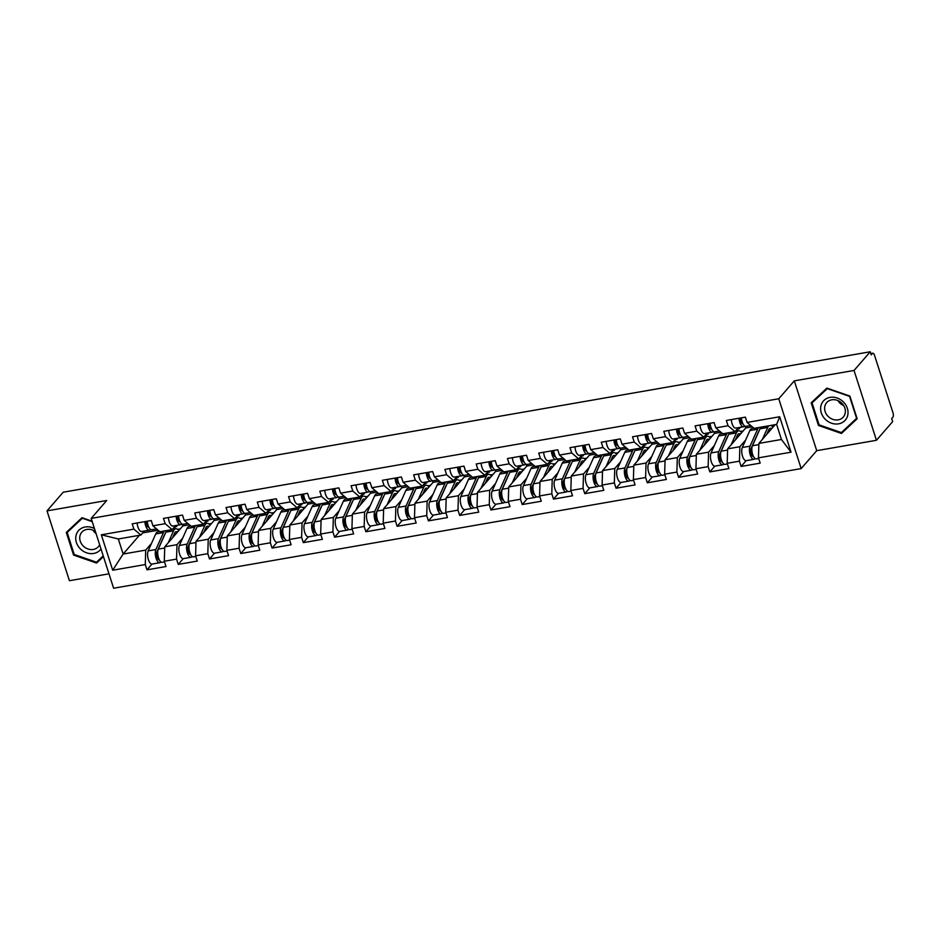<?xml version="1.0" encoding="UTF-8"?>
<svg xmlns="http://www.w3.org/2000/svg" width="940" height="940" viewBox="0 0 940 940"><rect width="100%" height="100%" fill="white"/><g stroke="black" fill="none" stroke-linecap="round" stroke-linejoin="round"><path stroke-width="1.41" d="M876.456 440.284L854.037 370.454L794.3 380.853L816.719 450.671L876.456 440.284L892.671 421.602L891.684 418.547L892.871 417.184A3.349 1.387 80.1 0 0 893 412.848L874.505 355.238A3.349 1.387 80.1 0 0 872.814 353.217A3.349 1.387 80.1 0 0 872.414 353.464L871.227 354.827L870.252 351.772L63.215 492.207L47 510.878L69.419 580.709L108.981 573.823M816.719 450.671L801.174 468.59L113.611 588.229L91.192 518.398L778.755 398.76L801.174 468.59M739.616 428.57L737.371 428.957M708.337 434.01L706.093 434.397M677.07 439.45L674.826 439.838M645.803 444.89L643.548 445.278M614.525 450.331L612.281 450.718M583.258 455.771L581.014 456.159M551.991 461.211L549.736 461.611M520.713 466.651L518.469 467.051M489.446 472.091L487.202 472.491M458.168 477.544L455.923 477.931M426.901 482.984L424.657 483.372M395.634 488.424L393.378 488.812M364.356 493.864L362.112 494.252M333.089 499.305L330.845 499.692M301.822 504.745L299.566 505.132M270.544 510.185L268.3 510.573M239.277 515.625L237.033 516.013M207.999 521.066L205.754 521.465M775.159 424.68L758.897 443.41L781.445 439.485L791.045 452.187L779.671 416.761L747.089 422.436L745.397 417.137L726.35 420.45L728.053 425.75L735.021 431.66L738.523 427.63M791.045 452.187L758.462 457.851L760.166 463.15L741.12 466.463L746.125 460.694M745.632 440.073L739.862 446.723L739.428 461.164L741.12 466.463M739.428 461.164L727.196 463.291L728.9 468.59L709.853 471.904L714.858 466.134M714.365 445.513L708.584 452.163L708.149 466.604L709.853 471.904M708.149 466.604L695.929 468.743L697.621 474.03L678.586 477.344L683.591 471.575M683.086 450.953L677.317 457.604L676.882 472.056L678.586 477.344M676.882 472.056L664.65 474.183L666.354 479.471L647.308 482.784L652.313 477.015M651.82 456.394L646.039 463.044L645.616 477.497L647.308 482.784M645.616 477.497L633.384 479.623L635.076 484.911L616.041 488.224L621.046 482.455M620.541 461.834L614.772 468.496L614.337 482.937L616.041 488.224M614.337 482.937L602.105 485.064L603.809 490.351L584.762 493.664L589.779 487.895M589.274 467.274L583.505 473.936L583.07 488.377L584.762 493.664M583.07 488.377L570.839 490.504L572.542 495.791L553.495 499.105L558.501 493.336M558.008 472.714L552.226 479.377L551.792 493.817L553.495 499.105M551.792 493.817L539.572 495.944L541.264 501.231L522.229 504.545L527.234 498.776M526.729 478.166L520.96 484.817L520.525 499.257L522.229 504.545M520.525 499.257L508.293 501.384L509.997 506.684L490.95 509.997L495.956 504.216M495.462 483.606L489.693 490.257L489.258 504.698L490.95 509.997M489.258 504.698L477.027 506.825L478.73 512.124L459.684 515.437L464.689 509.668M464.196 489.047L458.414 495.697L457.98 510.138L459.684 515.437M457.98 510.138L445.76 512.265L447.452 517.564L428.417 520.878L433.422 515.108M432.917 494.487L427.148 501.138L426.713 515.578L428.417 520.878M426.713 515.578L414.481 517.705L416.185 523.004L397.138 526.318L402.144 520.548M401.65 499.927L395.869 506.578L395.446 521.019L397.138 526.318M395.446 521.019L383.214 523.145L384.906 528.445L365.872 531.758L370.877 525.989M370.372 505.368L364.603 512.018L364.168 526.459L365.872 531.758M364.168 526.459L351.936 528.586L353.64 533.885L334.593 537.198L339.61 531.429M339.105 510.808L333.336 517.458L332.901 531.911L334.593 537.198M332.901 531.911L320.669 534.038L322.373 539.325L303.326 542.639L308.332 536.869M307.838 516.248L302.057 522.899L301.623 537.351L303.326 542.639M301.623 537.351L289.403 539.478L291.095 544.765L272.06 548.079L277.065 542.31M276.56 521.688L270.791 528.339L270.356 542.791L272.06 548.079M270.356 542.791L258.124 544.918L259.828 550.206L240.781 553.519L245.787 547.75M245.293 527.129L239.524 533.791L239.089 548.231L240.781 553.519M239.089 548.231L226.857 550.358L228.561 555.646L209.514 558.959L214.52 553.19M214.026 532.569L208.245 539.231L207.811 553.672L209.514 558.959M207.811 553.672L195.591 555.798L197.283 561.086L178.248 564.399L183.253 558.63M182.748 538.009L176.979 544.671L176.544 559.112L178.248 564.399M176.544 559.112L164.312 561.239L166.016 566.526L146.969 569.84L151.975 564.071M151.481 543.461L145.7 550.111L145.277 564.552L146.969 569.84M145.277 564.552L112.694 570.216L101.32 534.801L133.903 529.126L140.871 535.048L144.372 531.018M728.053 425.75L715.822 427.876L714.118 422.577L695.083 425.89L696.775 431.19L684.555 433.316L682.851 428.017L663.805 431.331L665.508 436.63L653.277 438.757L651.584 433.469L632.538 436.783L634.241 442.07L622.01 444.197L620.306 438.91L601.271 442.223L602.963 447.511L590.743 449.637L589.039 444.35L569.993 447.663L571.696 452.951L559.465 455.078L557.773 449.79L538.726 453.103L540.429 458.391L528.198 460.518L526.494 455.23L507.459 458.544L509.151 463.831L496.919 465.958L495.227 460.671L476.18 463.984L477.884 469.272L465.653 471.41L463.949 466.111L444.914 469.424L446.606 474.724L434.386 476.85L432.682 471.551L413.635 474.865L415.339 480.164L403.107 482.291L401.415 476.991L382.369 480.305L384.072 485.604L371.84 487.731L370.137 482.431L351.102 485.745L352.794 491.044L340.574 493.171L338.87 487.872L319.823 491.185L321.527 496.485L309.295 498.611L307.603 493.324L288.557 496.637L290.26 501.925L278.029 504.052L276.325 498.764L257.29 502.078L258.982 507.365L246.75 509.492L245.058 504.204L226.011 507.518L227.715 512.805L215.483 514.932L213.78 509.645L194.745 512.958L196.437 518.245L184.216 520.372L182.513 515.085L163.466 518.398L165.17 523.686L152.938 525.812L151.246 520.525L132.199 523.839L133.903 529.126M739.862 446.723L727.63 448.85L745.761 427.959L752.27 426.819M735.021 431.66L722.789 433.787L715.822 427.876M745.761 427.959L745.232 426.29M727.63 448.85L727.196 463.291M708.584 452.163L696.352 454.29L714.494 433.399L720.992 432.271M696.775 431.19L703.755 437.1L707.244 433.07M703.755 437.1L691.523 439.227L684.555 433.316M714.494 433.399L713.954 431.73M696.352 454.29L695.929 468.743M677.317 457.604L665.085 459.731L683.227 438.839L689.725 437.711M665.508 436.63L672.476 442.54L675.977 438.51M672.476 442.54L660.244 444.667L653.277 438.757M683.227 438.839L682.687 437.171M665.085 459.731L664.65 474.183M646.039 463.044L633.818 465.171L651.949 444.279L658.458 443.151M634.241 442.07L641.209 447.981L644.711 443.95M641.209 447.981L628.977 450.107L622.01 444.197M651.949 444.279L651.42 442.611M633.818 465.171L633.384 479.623M614.772 468.496L602.54 470.623L620.682 449.72L627.18 448.591M602.963 447.511L609.931 453.421L613.432 449.39M609.931 453.421L597.711 455.548L590.743 449.637M620.682 449.72L620.141 448.051M602.54 470.623L602.105 485.064M583.505 473.936L571.273 476.063L589.404 455.16L595.913 454.032M571.696 452.951L578.664 458.873L582.165 454.831M578.664 458.873L566.432 461L559.465 455.078M589.404 455.16L588.875 453.491M571.273 476.063L570.839 490.504M552.226 479.377L540.006 481.503L558.137 460.6L564.646 459.472M540.429 458.391L547.397 464.313L550.887 460.271M547.397 464.313L535.165 466.44L528.198 460.518M558.137 460.6L557.596 458.931M540.006 481.503L539.572 495.944M520.96 484.817L508.728 486.944L526.87 466.04L533.368 464.912M509.151 463.831L516.119 469.753L519.62 465.723M516.119 469.753L503.899 471.88L496.919 465.958M526.87 466.04L526.33 464.372M508.728 486.944L508.293 501.384M489.693 490.257L477.461 492.384L495.591 471.481L502.101 470.353M477.884 469.272L484.852 475.194L488.353 471.163M484.852 475.194L472.62 477.32L465.653 471.41M495.591 471.481L495.063 469.824M477.461 492.384L477.027 506.825M458.414 495.697L446.183 497.824L464.325 476.933L470.822 475.793M446.606 474.724L453.585 480.634L457.075 476.603M453.585 480.634L441.353 482.761L434.386 476.85M464.325 476.933L463.784 475.264M446.183 497.824L445.76 512.265M427.148 501.138L414.916 503.264L433.058 482.373L439.556 481.233M415.339 480.164L422.307 486.074L425.808 482.044M422.307 486.074L410.075 488.201L403.107 482.291M433.058 482.373L432.518 480.704M414.916 503.264L414.481 517.705M395.869 506.578L383.649 508.704L401.779 487.813L408.289 486.673M384.072 485.604L391.04 491.514L394.541 487.484M391.04 491.514L378.808 493.641L371.84 487.731M401.779 487.813L401.251 486.145M383.649 508.704L383.214 523.145M364.603 512.018L352.371 514.145L370.513 493.253L377.011 492.113M352.794 491.044L359.762 496.954L363.263 492.924M359.762 496.954L347.541 499.081L340.574 493.171M370.513 493.253L369.972 491.585M352.371 514.145L351.936 528.586M333.336 517.458L321.104 519.585L339.234 498.694L345.744 497.565M321.527 496.485L328.495 502.395L331.996 498.365M328.495 502.395L316.263 504.522L309.295 498.611M339.234 498.694L338.706 497.025M321.104 519.585L320.669 534.038M302.057 522.899L289.837 525.025L307.968 504.134L314.477 503.006M290.26 501.925L297.228 507.835L300.718 503.805M297.228 507.835L284.996 509.962L278.029 504.052M307.968 504.134L307.427 502.465M289.837 525.025L289.403 539.478M270.791 528.339L258.559 530.477L276.701 509.574L283.199 508.446M258.982 507.365L265.95 513.275L269.451 509.245M265.95 513.275L253.73 515.402L246.75 509.492M276.701 509.574L276.16 507.906M258.559 530.477L258.124 544.918M239.524 533.791L227.292 535.918L245.422 515.014L251.932 513.886M227.715 512.805L234.683 518.716L238.184 514.685M234.683 518.716L222.451 520.854L215.483 514.932M245.422 515.014L244.893 513.346M227.292 535.918L226.857 550.358M208.245 539.231L196.013 541.358L214.155 520.455L220.653 519.327M196.437 518.245L203.416 524.168L206.906 520.126M203.416 524.168L191.184 526.294L184.216 520.372M214.155 520.455L213.615 518.786M196.013 541.358L195.591 555.798M176.979 544.671L164.747 546.798L182.889 525.895L189.387 524.767M165.17 523.686L172.138 529.608L175.639 525.566M172.138 529.608L159.906 531.735L152.938 525.812M182.889 525.895L182.348 524.226M164.747 546.798L164.312 561.239M176.732 526.506L174.488 526.905M142.739 532.886L158.12 530.207M139.414 535.295L123.152 554.036L145.7 550.111M140.871 535.048L118.311 538.972L123.152 554.036L112.694 570.216M101.32 534.801L118.311 538.972M854.037 370.454L870.252 351.772M794.3 380.853L778.755 398.76M91.192 518.398L106.737 500.491L47 510.878M781.445 439.485L776.616 424.422L754.068 428.346L747.089 422.436M758.897 443.41L758.462 457.851M779.671 416.761L776.616 424.422M175.569 526.717L173.454 529.149M206.847 521.265L204.732 523.697M238.114 515.825L235.999 518.257M269.38 510.385L267.277 512.817M300.659 504.945L298.544 507.377M331.926 499.504L329.811 501.937M363.193 494.064L361.089 496.496M394.471 488.624L392.356 491.056M425.738 483.184L423.635 485.616M457.016 477.743L454.901 480.176M488.283 472.303L486.168 474.735M519.55 466.863L517.447 469.295M550.828 461.411L548.713 463.843M582.095 455.971L579.98 458.403M613.362 450.53L611.259 452.963M644.64 445.09L642.525 447.522M675.907 439.65L673.804 442.082M707.186 434.21L705.07 436.642M738.452 428.769L736.337 431.202M92.096 521.207L81.992 517.705L66.294 532.416L73.579 555.094L96.562 563.072L103.459 556.609M818.47 425.479L841.453 433.457L857.163 418.747L849.877 396.069L826.894 388.091L811.185 402.802L818.47 425.479L819.081 424.774M99.452 559.418L103.294 556.092M99.675 559.488L96.562 563.072M74.19 554.389L73.579 555.094M844.355 429.803L856.998 418.23M844.567 429.874L841.453 433.457M144.854 521.63A7.379 3.043 80.1 0 0 149.343 530.148A7.379 3.043 80.1 0 0 149.636 530.066L150.8 529.561M137.146 522.981A7.379 3.043 80.1 0 0 141.623 531.488L149.343 530.148M148.156 525.625L147.216 526.024M148.661 527.293L148.849 527.258A4.465 1.845 -99.9 0 1 148.849 527.281A4.465 1.845 -99.9 0 1 146.1 521.418M147.263 521.218A7.379 3.043 80.1 0 0 151.751 529.725L156.569 528.891M165.005 534.049A8.272 3.419 80.1 0 0 164.488 534.919L156.933 551.874A4.465 1.845 80.1 0 0 156.992 556.962A4.465 1.845 80.1 0 0 159.307 559.852A4.465 1.845 80.1 0 0 159.318 559.852M160.916 561.92L160.693 562.167A7.379 3.043 -99.9 0 1 159.8 562.719L152.08 564.059A7.379 3.043 -99.9 0 1 148.273 559.277A7.379 3.043 -99.9 0 1 148.167 550.887L155.723 533.932A11.174 4.618 -99.9 0 1 156.475 532.71A11.174 4.618 -99.9 0 1 157.826 531.887L159.706 531.558M159.8 562.719A7.379 3.043 -99.9 0 1 155.993 557.937A7.379 3.043 -99.9 0 1 155.887 549.536L163.442 532.592A11.174 4.618 -99.9 0 1 164.195 531.37A11.174 4.618 -99.9 0 1 164.7 530.9M177.554 532.04A8.272 3.419 80.1 0 0 176.168 531.64A8.272 3.419 80.1 0 0 175.157 532.252A8.272 3.419 80.1 0 0 174.605 533.156L172.525 537.833M164.524 561.897L162.209 562.296A7.379 3.043 -99.9 0 1 158.402 557.514A7.379 3.043 -99.9 0 1 158.296 549.125L165.851 532.169A11.174 4.618 -99.9 0 1 166.591 530.947A11.174 4.618 -99.9 0 1 167.108 530.477M168.237 542.768L173.559 530.83A11.174 4.618 -99.9 0 1 174.311 529.608A11.174 4.618 -99.9 0 1 175.662 528.774A11.174 4.618 -99.9 0 1 178.835 530.571M175.662 528.774L174.617 528.938M156.686 555.611L157.767 554.365M174.229 534.002L176.133 533.673M177.625 529.361L180.28 528.903M94.458 528.574A14.523 12.537 -139 0 0 85.176 526.988A14.523 12.537 -139 0 0 76.398 542.486A14.523 12.537 -139 0 0 93.671 553.448A14.523 12.537 -139 0 0 101.003 548.972M95.41 531.558A10.998 9.494 -139 0 0 86.891 529.42A10.998 9.494 -139 0 0 81.792 532.228A10.998 9.494 -139 0 0 81.663 544.096A10.998 9.494 -139 0 0 93.319 549.454A10.998 9.494 -139 0 0 98.406 546.645A10.998 9.494 -139 0 0 99.652 544.742M93.048 530.219A10.998 9.494 -139 0 0 96.068 533.591M103.224 555.881L96.479 562.191L74.213 554.471L67.151 532.486L82.191 517.776M67.151 532.486L82.367 518.234L92.237 521.665M843.486 402.026A14.523 12.537 -139 0 0 824.133 400.276A14.523 12.537 -139 0 0 825.167 419.181A14.523 12.537 -139 0 0 844.519 420.932A14.523 12.537 -139 0 0 843.486 402.026M841.934 403.331A10.998 9.494 -139 0 0 826.695 402.614A10.998 9.494 -139 0 0 828.058 416.326A10.998 9.494 -139 0 0 843.298 417.031A10.998 9.494 -139 0 0 841.934 403.331M837.951 400.605A10.998 9.494 -139 0 0 839.726 402.884A10.998 9.494 -139 0 0 843.709 405.61M812.054 402.872L827.27 388.62L849.537 396.351L856.599 418.335L841.382 432.588L819.104 424.856L812.054 402.872L827.082 388.161M176.133 516.189A7.379 3.043 80.1 0 0 180.609 524.708A7.379 3.043 80.1 0 0 180.903 524.614L182.078 524.12M168.413 517.54A7.379 3.043 80.1 0 0 172.901 526.048L180.609 524.708M179.434 520.184L178.494 520.584M179.939 521.853L180.128 521.817A4.465 1.845 -99.9 0 1 180.116 521.841A4.465 1.845 -99.9 0 1 177.378 515.978M178.541 515.778A7.379 3.043 80.1 0 0 183.018 524.285L187.836 523.451M207.399 510.749A7.379 3.043 80.1 0 0 211.888 519.268A7.379 3.043 80.1 0 0 212.17 519.174L213.345 518.668M199.68 512.1A7.379 3.043 80.1 0 0 204.168 520.607L211.888 519.268M210.701 514.744L209.761 515.144M211.406 516.401A4.465 1.845 -99.9 0 1 211.383 516.401A4.465 1.845 -99.9 0 1 208.645 510.538M209.808 510.338A7.379 3.043 80.1 0 0 214.297 518.845L219.102 518.01M238.678 505.309A7.379 3.043 80.1 0 0 243.155 513.827A7.379 3.043 80.1 0 0 243.448 513.734L244.612 513.228M230.958 506.648A7.379 3.043 80.1 0 0 235.435 515.167L243.155 513.827M241.968 509.304L241.028 509.703M242.673 510.961A4.465 1.845 -99.9 0 1 242.661 510.961A4.465 1.845 -99.9 0 1 239.923 505.097M241.075 504.897A7.379 3.043 80.1 0 0 245.563 513.404L250.381 512.57M269.945 499.869A7.379 3.043 80.1 0 0 274.433 508.387A7.379 3.043 80.1 0 0 274.715 508.293L275.89 507.788M262.225 501.208A7.379 3.043 80.1 0 0 266.713 509.727L274.433 508.387M273.246 503.863L272.306 504.263M273.951 505.52A4.465 1.845 -99.9 0 1 273.928 505.52A4.465 1.845 -99.9 0 1 271.19 499.657M272.353 499.446A7.379 3.043 80.1 0 0 276.83 507.964L281.647 507.13M301.211 494.428A7.379 3.043 80.1 0 0 305.7 502.935A7.379 3.043 80.1 0 0 305.982 502.853L307.157 502.348M293.492 495.768A7.379 3.043 80.1 0 0 297.98 504.287L305.7 502.935M304.513 498.423L303.573 498.823M305.018 500.092L305.206 500.057A4.465 1.845 -99.9 0 1 305.206 500.08A4.465 1.845 -99.9 0 1 302.457 494.217M303.62 494.005A7.379 3.043 80.1 0 0 308.109 502.524L312.914 501.69M196.284 528.609A8.272 3.419 80.1 0 0 195.755 529.479L188.2 546.434A4.465 1.845 80.1 0 0 188.27 551.522A4.465 1.845 80.1 0 0 190.573 554.412A4.465 1.845 80.1 0 0 190.585 554.412M192.183 556.468L191.96 556.727A7.379 3.043 -99.9 0 1 191.067 557.279L183.359 558.619A7.379 3.043 -99.9 0 1 179.54 553.836A7.379 3.043 -99.9 0 1 179.434 545.447L186.989 528.491A11.174 4.618 -99.9 0 1 187.742 527.269A11.174 4.618 -99.9 0 1 189.093 526.447L190.973 526.118M191.067 557.279A7.379 3.043 -99.9 0 1 187.26 552.497A7.379 3.043 -99.9 0 1 187.154 544.096L194.709 527.152A11.174 4.618 -99.9 0 1 195.461 525.93A11.174 4.618 -99.9 0 1 195.978 525.46M208.833 526.6A8.272 3.419 80.1 0 0 207.434 526.2A8.272 3.419 80.1 0 0 206.436 526.811A8.272 3.419 80.1 0 0 205.883 527.716L203.792 532.393M195.802 556.457L193.476 556.856A7.379 3.043 -99.9 0 1 189.668 552.074A7.379 3.043 -99.9 0 1 189.563 543.684L197.118 526.729A11.174 4.618 -99.9 0 1 197.87 525.507A11.174 4.618 -99.9 0 1 198.387 525.037M199.515 537.327L204.838 525.389A11.174 4.618 -99.9 0 1 205.59 524.168A11.174 4.618 -99.9 0 1 206.941 523.333A11.174 4.618 -99.9 0 1 210.102 525.131M203.639 523.897L205.895 523.498M187.965 550.17L189.046 548.925M205.496 528.562L207.399 528.233M208.892 523.921L211.547 523.462M227.55 523.169A8.272 3.419 80.1 0 0 227.034 524.038L219.466 540.982A4.465 1.845 80.1 0 0 219.537 546.07A4.465 1.845 80.1 0 0 221.84 548.972A4.465 1.845 80.1 0 0 221.863 548.972M223.462 551.028L223.238 551.287A7.379 3.043 -99.9 0 1 222.345 551.839L214.626 553.178A7.379 3.043 -99.9 0 1 210.819 548.396A7.379 3.043 -99.9 0 1 210.713 539.995L218.268 523.051A11.174 4.618 -99.9 0 1 219.02 521.829A11.174 4.618 -99.9 0 1 220.371 521.007L222.251 520.678M222.345 551.839A7.379 3.043 -99.9 0 1 218.538 547.057A7.379 3.043 -99.9 0 1 218.433 538.655L225.988 521.7A11.174 4.618 -99.9 0 1 226.728 520.49A11.174 4.618 -99.9 0 1 227.245 520.02M240.1 521.148A8.272 3.419 80.1 0 0 238.701 520.76A8.272 3.419 80.1 0 0 237.703 521.371A8.272 3.419 80.1 0 0 237.15 522.276L235.071 526.952M227.069 551.016L224.754 551.416A7.379 3.043 -99.9 0 1 220.935 546.634A7.379 3.043 -99.9 0 1 220.829 538.244L228.385 521.289A11.174 4.618 -99.9 0 1 229.137 520.067A11.174 4.618 -99.9 0 1 229.654 519.597M230.782 531.887L236.105 519.949A11.174 4.618 -99.9 0 1 236.857 518.727A11.174 4.618 -99.9 0 1 238.208 517.893A11.174 4.618 -99.9 0 1 241.368 519.691M234.918 518.445L237.162 518.058M219.232 544.73L220.312 543.485M236.774 523.122L238.678 522.793M240.158 518.481L242.826 518.01M258.817 517.729A8.272 3.419 80.1 0 0 258.3 518.598L250.745 535.542A4.465 1.845 80.1 0 0 250.804 540.629A4.465 1.845 80.1 0 0 253.118 543.532A4.465 1.845 80.1 0 0 253.13 543.532M254.728 545.588L254.505 545.846A7.379 3.043 -99.9 0 1 253.612 546.399L245.892 547.738A7.379 3.043 -99.9 0 1 242.085 542.956A7.379 3.043 -99.9 0 1 241.98 534.554L249.535 517.611A11.174 4.618 -99.9 0 1 250.287 516.389A11.174 4.618 -99.9 0 1 251.638 515.555L253.518 515.238M253.612 546.399A7.379 3.043 -99.9 0 1 249.805 541.616A7.379 3.043 -99.9 0 1 249.699 533.215L257.255 516.26A11.174 4.618 -99.9 0 1 258.007 515.049A11.174 4.618 -99.9 0 1 258.524 514.568M271.366 515.707A8.272 3.419 80.1 0 0 269.98 515.32A8.272 3.419 80.1 0 0 268.981 515.931A8.272 3.419 80.1 0 0 268.417 516.836L266.337 521.512M258.336 545.576L256.021 545.976A7.379 3.043 -99.9 0 1 252.214 541.193A7.379 3.043 -99.9 0 1 252.108 532.792L259.663 515.848A11.174 4.618 -99.9 0 1 260.404 514.627A11.174 4.618 -99.9 0 1 260.921 514.157M262.06 526.447L267.383 514.509A11.174 4.618 -99.9 0 1 268.123 513.287A11.174 4.618 -99.9 0 1 269.475 512.453A11.174 4.618 -99.9 0 1 272.647 514.251M269.475 512.453L268.441 512.617M250.498 539.29L251.591 538.033M268.041 517.682L269.945 517.353M271.437 513.04L274.092 512.57M290.096 512.288A8.272 3.419 80.1 0 0 289.567 513.158L282.012 530.101A4.465 1.845 80.1 0 0 282.082 535.189A4.465 1.845 80.1 0 0 284.385 538.091A4.465 1.845 80.1 0 0 284.409 538.091M285.995 540.148L285.784 540.406A7.379 3.043 -99.9 0 1 284.891 540.958L277.171 542.298A7.379 3.043 -99.9 0 1 273.352 537.515A7.379 3.043 -99.9 0 1 273.258 529.114L280.813 512.171A11.174 4.618 -99.9 0 1 281.554 510.949A11.174 4.618 -99.9 0 1 282.905 510.115L284.785 509.786M284.891 540.958A7.379 3.043 -99.9 0 1 281.072 536.164A7.379 3.043 -99.9 0 1 280.966 527.775L288.521 510.82A11.174 4.618 -99.9 0 1 289.273 509.609A11.174 4.618 -99.9 0 1 289.79 509.128M302.645 510.267A8.272 3.419 80.1 0 0 301.247 509.88A8.272 3.419 80.1 0 0 300.248 510.49A8.272 3.419 80.1 0 0 299.696 511.395L297.604 516.072M289.614 540.136L287.288 540.535A7.379 3.043 -99.9 0 1 283.481 535.753A7.379 3.043 -99.9 0 1 283.375 527.352L290.93 510.408A11.174 4.618 -99.9 0 1 291.682 509.186A11.174 4.618 -99.9 0 1 292.199 508.716M293.327 521.007L298.65 509.057A11.174 4.618 -99.9 0 1 299.402 507.847A11.174 4.618 -99.9 0 1 300.753 507.013A11.174 4.618 -99.9 0 1 303.914 508.798M297.463 507.565L299.707 507.177M281.777 533.85L282.858 532.592M299.32 512.241L301.223 511.912M302.704 507.6L305.359 507.13M321.363 506.848A8.272 3.419 80.1 0 0 320.846 507.706L313.29 524.661A4.465 1.845 80.1 0 0 313.349 529.749A4.465 1.845 80.1 0 0 315.664 532.651A4.465 1.845 80.1 0 0 315.676 532.651M317.274 534.707L317.05 534.966A7.379 3.043 -99.9 0 1 316.157 535.518L308.438 536.857A7.379 3.043 -99.9 0 1 304.63 532.075A7.379 3.043 -99.9 0 1 304.525 523.674L312.08 506.731A11.174 4.618 -99.9 0 1 312.832 505.509A11.174 4.618 -99.9 0 1 314.183 504.674L316.063 504.345M316.157 535.518A7.379 3.043 -99.9 0 1 312.35 530.724A7.379 3.043 -99.9 0 1 312.245 522.335L319.8 505.379A11.174 4.618 -99.9 0 1 320.54 504.157A11.174 4.618 -99.9 0 1 321.057 503.687M333.912 504.827A8.272 3.419 80.1 0 0 332.525 504.439A8.272 3.419 80.1 0 0 331.514 505.05A8.272 3.419 80.1 0 0 330.962 505.955L328.882 510.632M320.881 534.696L318.566 535.095A7.379 3.043 -99.9 0 1 314.747 530.313A7.379 3.043 -99.9 0 1 314.642 521.912L322.209 504.968A11.174 4.618 -99.9 0 1 322.949 503.746A11.174 4.618 -99.9 0 1 323.466 503.276M324.594 515.567L329.916 503.617A11.174 4.618 -99.9 0 1 330.669 502.406A11.174 4.618 -99.9 0 1 332.02 501.572A11.174 4.618 -99.9 0 1 335.18 503.358M332.02 501.572L330.974 501.737M313.044 528.398L314.124 527.152M330.586 506.801L332.49 506.472M333.97 502.16L336.637 501.69M332.49 488.988A7.379 3.043 80.1 0 0 336.966 497.495A7.379 3.043 80.1 0 0 337.26 497.413L338.423 496.907M324.77 490.328A7.379 3.043 80.1 0 0 329.247 498.846L336.966 497.495M335.78 492.983L334.852 493.382M336.285 494.652L336.473 494.616A4.465 1.845 -99.9 0 1 336.473 494.64A4.465 1.845 -99.9 0 1 333.735 488.777M334.887 488.565A7.379 3.043 80.1 0 0 339.375 497.084L344.193 496.238M352.629 501.408A8.272 3.419 80.1 0 0 352.112 502.265L344.557 519.221A4.465 1.845 80.1 0 0 344.616 524.309A4.465 1.845 80.1 0 0 346.93 527.211A4.465 1.845 80.1 0 0 346.942 527.211M348.54 529.267L348.317 529.526A7.379 3.043 -99.9 0 1 347.424 530.066L339.704 531.417A7.379 3.043 -99.9 0 1 335.897 526.635A7.379 3.043 -99.9 0 1 335.791 518.234L343.347 501.279A11.174 4.618 -99.9 0 1 344.099 500.068A11.174 4.618 -99.9 0 1 345.45 499.234L347.33 498.905M347.424 530.066A7.379 3.043 -99.9 0 1 343.617 525.284A7.379 3.043 -99.9 0 1 343.511 516.894L351.066 499.939A11.174 4.618 -99.9 0 1 351.819 498.717A11.174 4.618 -99.9 0 1 352.336 498.247M365.19 499.387A8.272 3.419 80.1 0 0 363.792 498.999A8.272 3.419 80.1 0 0 362.793 499.61A8.272 3.419 80.1 0 0 362.241 500.515L360.149 505.191M352.147 529.244L349.833 529.655A7.379 3.043 -99.9 0 1 346.026 524.873A7.379 3.043 -99.9 0 1 345.92 516.471L353.475 499.528A11.174 4.618 -99.9 0 1 354.227 498.306A11.174 4.618 -99.9 0 1 354.732 497.836M355.872 510.126L361.195 498.177A11.174 4.618 -99.9 0 1 361.935 496.966A11.174 4.618 -99.9 0 1 363.298 496.132A11.174 4.618 -99.9 0 1 366.459 497.918M359.997 496.684L362.253 496.297M344.322 522.957L345.403 521.712M361.853 501.361L363.757 501.032M365.249 496.72L367.904 496.25M363.757 483.548A7.379 3.043 80.1 0 0 368.245 492.055A7.379 3.043 80.1 0 0 368.527 491.973L369.702 491.467M356.037 484.887A7.379 3.043 80.1 0 0 360.525 493.406L368.245 492.055M367.058 487.531L366.118 487.942M367.763 489.188A4.465 1.845 -99.9 0 1 367.74 489.2A4.465 1.845 -99.9 0 1 365.002 483.325M366.165 483.125A7.379 3.043 80.1 0 0 370.642 491.644L375.46 490.798M383.908 495.968A8.272 3.419 80.1 0 0 383.379 496.825L375.824 513.78A4.465 1.845 80.1 0 0 375.894 518.868A4.465 1.845 80.1 0 0 378.197 521.77A4.465 1.845 80.1 0 0 378.221 521.77M379.819 523.827L379.596 524.085A7.379 3.043 -99.9 0 1 378.703 524.626L370.983 525.977A7.379 3.043 -99.9 0 1 367.176 521.195A7.379 3.043 -99.9 0 1 367.07 512.793L374.625 495.838A11.174 4.618 -99.9 0 1 375.365 494.628A11.174 4.618 -99.9 0 1 376.728 493.794L378.609 493.465M378.703 524.626A7.379 3.043 -99.9 0 1 374.884 519.844A7.379 3.043 -99.9 0 1 374.778 511.454L382.345 494.499A11.174 4.618 -99.9 0 1 383.085 493.277A11.174 4.618 -99.9 0 1 383.602 492.807M396.457 493.947A8.272 3.419 80.1 0 0 395.059 493.547A8.272 3.419 80.1 0 0 394.06 494.17A8.272 3.419 80.1 0 0 393.507 495.063L391.416 499.751M383.426 523.803L381.099 524.215A7.379 3.043 -99.9 0 1 377.293 519.432A7.379 3.043 -99.9 0 1 377.187 511.031L384.742 494.076A11.174 4.618 -99.9 0 1 385.494 492.865A11.174 4.618 -99.9 0 1 386.011 492.384M387.139 504.686L392.462 492.736A11.174 4.618 -99.9 0 1 393.214 491.514A11.174 4.618 -99.9 0 1 394.565 490.692A11.174 4.618 -99.9 0 1 397.726 492.478M394.565 490.692L393.519 490.856M375.589 517.517L376.67 516.272M393.132 495.921L395.035 495.591M396.515 491.268L399.183 490.809M395.023 478.108A7.379 3.043 80.1 0 0 399.512 486.615A7.379 3.043 80.1 0 0 399.805 486.532L400.969 486.027M387.315 479.447A7.379 3.043 80.1 0 0 391.792 487.954L399.512 486.615M398.325 482.091L397.385 482.502M398.83 483.759L399.018 483.736A4.465 1.845 -99.9 0 1 399.018 483.759A4.465 1.845 -99.9 0 1 396.269 477.884M397.432 477.685A7.379 3.043 80.1 0 0 401.921 486.203L406.738 485.357M415.174 490.527A8.272 3.419 80.1 0 0 414.657 491.385L407.102 508.34A4.465 1.845 80.1 0 0 407.161 513.428A4.465 1.845 80.1 0 0 409.476 516.33A4.465 1.845 80.1 0 0 409.488 516.319M411.086 518.387L410.862 518.645A7.379 3.043 -99.9 0 1 409.969 519.186L402.25 520.537A7.379 3.043 -99.9 0 1 398.443 515.743A7.379 3.043 -99.9 0 1 398.337 507.353L405.892 490.398A11.174 4.618 -99.9 0 1 406.644 489.188A11.174 4.618 -99.9 0 1 407.995 488.353L409.875 488.024M409.969 519.186A7.379 3.043 -99.9 0 1 406.162 514.403A7.379 3.043 -99.9 0 1 406.056 506.014L413.612 489.059A11.174 4.618 -99.9 0 1 414.364 487.837A11.174 4.618 -99.9 0 1 414.869 487.366M427.724 488.506A8.272 3.419 80.1 0 0 426.337 488.107A8.272 3.419 80.1 0 0 425.327 488.73A8.272 3.419 80.1 0 0 424.774 489.623L422.695 494.311M414.693 518.363L412.378 518.774A7.379 3.043 -99.9 0 1 408.571 513.992A7.379 3.043 -99.9 0 1 408.465 505.591L416.021 488.636A11.174 4.618 -99.9 0 1 416.761 487.425A11.174 4.618 -99.9 0 1 417.278 486.944M418.406 499.246L423.728 487.296A11.174 4.618 -99.9 0 1 424.481 486.074A11.174 4.618 -99.9 0 1 425.832 485.252A11.174 4.618 -99.9 0 1 429.004 487.038M425.832 485.252L424.786 485.416M406.856 512.077L407.937 510.831M424.398 490.48L426.302 490.151M427.794 485.827L430.45 485.369M426.302 472.667A7.379 3.043 80.1 0 0 430.779 481.174A7.379 3.043 80.1 0 0 431.072 481.092L432.247 480.587M418.582 474.007A7.379 3.043 80.1 0 0 423.071 482.514L430.779 481.174M429.603 476.651L428.663 477.062M430.109 478.319L430.297 478.296A4.465 1.845 -99.9 0 1 430.285 478.319A4.465 1.845 -99.9 0 1 427.547 472.444M428.711 472.244A7.379 3.043 80.1 0 0 433.187 480.751L438.005 479.917M446.453 485.087A8.272 3.419 80.1 0 0 445.924 485.945L438.369 502.9A4.465 1.845 80.1 0 0 438.44 507.988A4.465 1.845 80.1 0 0 440.743 510.89A4.465 1.845 80.1 0 0 440.754 510.878M442.352 512.946L442.129 513.205A7.379 3.043 -99.9 0 1 441.236 513.745L433.528 515.085A7.379 3.043 -99.9 0 1 429.709 510.303A7.379 3.043 -99.9 0 1 429.603 501.913L437.159 484.958A11.174 4.618 -99.9 0 1 437.911 483.736A11.174 4.618 -99.9 0 1 439.262 482.913L441.142 482.584M441.236 513.745A7.379 3.043 -99.9 0 1 437.429 508.963A7.379 3.043 -99.9 0 1 437.323 500.574L444.879 483.618A11.174 4.618 -99.9 0 1 445.63 482.396A11.174 4.618 -99.9 0 1 446.147 481.926M459.002 483.066A8.272 3.419 80.1 0 0 457.604 482.666A8.272 3.419 80.1 0 0 456.605 483.278A8.272 3.419 80.1 0 0 456.053 484.182L453.961 488.871M445.971 512.923L443.645 513.334A7.379 3.043 -99.9 0 1 439.838 508.54A7.379 3.043 -99.9 0 1 439.732 500.151L447.287 483.195A11.174 4.618 -99.9 0 1 448.039 481.985A11.174 4.618 -99.9 0 1 448.556 481.503M449.684 493.794L455.007 481.856A11.174 4.618 -99.9 0 1 455.759 480.634A11.174 4.618 -99.9 0 1 457.11 479.811A11.174 4.618 -99.9 0 1 460.271 481.597M453.809 480.363L456.065 479.976M438.134 506.637L439.215 505.391M455.665 485.04L457.569 484.699M459.061 480.387L461.716 479.929M457.569 467.227A7.379 3.043 80.1 0 0 462.057 475.734A7.379 3.043 80.1 0 0 462.339 475.652L463.514 475.147M449.849 468.566A7.379 3.043 80.1 0 0 454.337 477.074L462.057 475.734M460.87 471.21L459.93 471.622M461.575 472.867A4.465 1.845 -99.9 0 1 461.552 472.867A4.465 1.845 -99.9 0 1 458.814 467.004M459.977 466.804A7.379 3.043 80.1 0 0 464.466 475.311L469.272 474.477M477.72 479.647A8.272 3.419 80.1 0 0 477.203 480.505L469.636 497.46A4.465 1.845 80.1 0 0 469.706 502.548A4.465 1.845 80.1 0 0 472.009 505.438A4.465 1.845 80.1 0 0 472.033 505.438M473.631 507.506L473.407 507.764A7.379 3.043 -99.9 0 1 472.514 508.305L464.795 509.645A7.379 3.043 -99.9 0 1 460.988 504.862A7.379 3.043 -99.9 0 1 460.882 496.473L468.437 479.518A11.174 4.618 -99.9 0 1 469.189 478.296A11.174 4.618 -99.9 0 1 470.541 477.473L472.421 477.144M472.514 508.305A7.379 3.043 -99.9 0 1 468.707 503.523A7.379 3.043 -99.9 0 1 468.602 495.133L476.157 478.178A11.174 4.618 -99.9 0 1 476.897 476.956A11.174 4.618 -99.9 0 1 477.414 476.486M490.269 477.626A8.272 3.419 80.1 0 0 488.871 477.226A8.272 3.419 80.1 0 0 487.872 477.837A8.272 3.419 80.1 0 0 487.32 478.742L485.24 483.419M477.238 507.483L474.923 507.882A7.379 3.043 -99.9 0 1 471.105 503.1A7.379 3.043 -99.9 0 1 470.999 494.71L478.554 477.755A11.174 4.618 -99.9 0 1 479.306 476.533A11.174 4.618 -99.9 0 1 479.823 476.063M480.951 488.353L486.274 476.416A11.174 4.618 -99.9 0 1 487.026 475.194A11.174 4.618 -99.9 0 1 488.377 474.371A11.174 4.618 -99.9 0 1 491.538 476.157M485.087 474.923L487.331 474.524M469.401 501.196L470.482 499.951M486.944 479.6L488.847 479.259M490.328 474.947L492.995 474.488M488.847 461.787A7.379 3.043 80.1 0 0 493.324 470.294A7.379 3.043 80.1 0 0 493.618 470.212L494.781 469.706M481.127 463.126A7.379 3.043 80.1 0 0 485.604 471.633L493.324 470.294M492.137 465.77L491.197 466.181M492.642 467.439L492.83 467.403A4.465 1.845 -99.9 0 1 492.83 467.427A4.465 1.845 -99.9 0 1 490.093 461.564M491.244 461.364A7.379 3.043 80.1 0 0 495.733 469.871L500.55 469.037M508.987 474.195A8.272 3.419 80.1 0 0 508.47 475.064L500.914 492.02A4.465 1.845 80.1 0 0 500.973 497.107A4.465 1.845 80.1 0 0 503.288 499.998A4.465 1.845 80.1 0 0 503.299 499.998M504.897 502.066L504.674 502.312A7.379 3.043 -99.9 0 1 503.781 502.865L496.062 504.204A7.379 3.043 -99.9 0 1 492.255 499.422A7.379 3.043 -99.9 0 1 492.149 491.032L499.704 474.077A11.174 4.618 -99.9 0 1 500.456 472.855A11.174 4.618 -99.9 0 1 501.807 472.033L503.687 471.704M503.781 502.865A7.379 3.043 -99.9 0 1 499.974 498.082A7.379 3.043 -99.9 0 1 499.869 489.681L507.424 472.738A11.174 4.618 -99.9 0 1 508.176 471.516A11.174 4.618 -99.9 0 1 508.693 471.046M521.536 472.186A8.272 3.419 80.1 0 0 520.149 471.786A8.272 3.419 80.1 0 0 519.15 472.397A8.272 3.419 80.1 0 0 518.586 473.302L516.506 477.978M508.505 502.042L506.19 502.442A7.379 3.043 -99.9 0 1 502.383 497.66A7.379 3.043 -99.9 0 1 502.277 489.27L509.832 472.315A11.174 4.618 -99.9 0 1 510.573 471.093A11.174 4.618 -99.9 0 1 511.09 470.623M512.23 482.913L517.552 470.975A11.174 4.618 -99.9 0 1 518.293 469.753A11.174 4.618 -99.9 0 1 519.644 468.931A11.174 4.618 -99.9 0 1 522.816 470.717M516.354 469.483L518.61 469.084M500.668 495.756L501.76 494.511M518.21 474.148L520.114 473.819M521.606 469.507L524.262 469.048M520.114 456.335A7.379 3.043 80.1 0 0 524.602 464.853A7.379 3.043 80.1 0 0 524.884 464.76L526.059 464.266M512.394 457.686A7.379 3.043 80.1 0 0 516.882 466.193L524.602 464.853M523.415 460.33L522.476 460.729M524.12 461.987A4.465 1.845 -99.9 0 1 524.097 461.987A4.465 1.845 -99.9 0 1 521.359 456.123M522.523 455.923A7.379 3.043 80.1 0 0 526.999 464.43L531.817 463.596M540.265 468.755A8.272 3.419 80.1 0 0 539.736 469.624L532.181 486.579A4.465 1.845 80.1 0 0 532.252 491.667A4.465 1.845 80.1 0 0 534.554 494.558A4.465 1.845 80.1 0 0 534.578 494.558M536.164 496.626L535.953 496.872A7.379 3.043 -99.9 0 1 535.06 497.424L527.34 498.764A7.379 3.043 -99.9 0 1 523.521 493.982A7.379 3.043 -99.9 0 1 523.427 485.592L530.982 468.637A11.174 4.618 -99.9 0 1 531.723 467.415A11.174 4.618 -99.9 0 1 533.074 466.593L534.954 466.264M535.06 497.424A7.379 3.043 -99.9 0 1 531.241 492.642A7.379 3.043 -99.9 0 1 531.135 484.241L538.691 467.298A11.174 4.618 -99.9 0 1 539.442 466.076A11.174 4.618 -99.9 0 1 539.96 465.606M552.814 466.745A8.272 3.419 80.1 0 0 551.416 466.346A8.272 3.419 80.1 0 0 550.417 466.957A8.272 3.419 80.1 0 0 549.865 467.862L547.773 472.538M539.783 496.602L537.457 497.002A7.379 3.043 -99.9 0 1 533.65 492.219A7.379 3.043 -99.9 0 1 533.544 483.83L541.099 466.875A11.174 4.618 -99.9 0 1 541.851 465.653A11.174 4.618 -99.9 0 1 542.368 465.183M543.496 477.473L548.819 465.535A11.174 4.618 -99.9 0 1 549.571 464.313A11.174 4.618 -99.9 0 1 550.922 463.479A11.174 4.618 -99.9 0 1 554.083 465.277M550.922 463.479L549.877 463.643M531.946 490.316L533.027 489.07M549.489 468.707L551.392 468.379M552.873 464.066L555.528 463.608M551.38 450.895A7.379 3.043 80.1 0 0 555.869 459.413A7.379 3.043 80.1 0 0 556.151 459.319L557.326 458.826M543.661 452.246A7.379 3.043 80.1 0 0 548.149 460.753L555.869 459.413M554.682 454.889L553.742 455.289M555.188 456.558L555.376 456.523A4.465 1.845 -99.9 0 1 555.376 456.546A4.465 1.845 -99.9 0 1 552.626 450.683M553.789 450.483A7.379 3.043 80.1 0 0 558.278 458.99L563.084 458.156M571.532 463.314A8.272 3.419 80.1 0 0 571.015 464.184L563.46 481.139A4.465 1.845 80.1 0 0 563.518 486.227A4.465 1.845 80.1 0 0 565.833 489.117A4.465 1.845 80.1 0 0 565.845 489.117M567.443 491.173L567.22 491.432A7.379 3.043 -99.9 0 1 566.327 491.984L558.607 493.324A7.379 3.043 -99.9 0 1 554.8 488.541A7.379 3.043 -99.9 0 1 554.694 480.152L562.249 463.197A11.174 4.618 -99.9 0 1 563.001 461.975A11.174 4.618 -99.9 0 1 564.353 461.152L566.232 460.823M566.327 491.984A7.379 3.043 -99.9 0 1 562.519 487.202A7.379 3.043 -99.9 0 1 562.414 478.801L569.969 461.857A11.174 4.618 -99.9 0 1 570.709 460.635A11.174 4.618 -99.9 0 1 571.226 460.165M584.081 461.293A8.272 3.419 80.1 0 0 582.694 460.906A8.272 3.419 80.1 0 0 581.684 461.517A8.272 3.419 80.1 0 0 581.131 462.421L579.052 467.098M571.05 491.162L568.735 491.561A7.379 3.043 -99.9 0 1 564.917 486.779A7.379 3.043 -99.9 0 1 564.811 478.389L572.378 461.434A11.174 4.618 -99.9 0 1 573.118 460.212A11.174 4.618 -99.9 0 1 573.635 459.742M574.763 472.033L580.086 460.095A11.174 4.618 -99.9 0 1 580.838 458.873A11.174 4.618 -99.9 0 1 582.189 458.038A11.174 4.618 -99.9 0 1 585.35 459.836M578.899 458.591L581.143 458.203M563.213 484.876L564.294 483.63M580.755 463.267L582.659 462.938M584.139 458.626L586.807 458.168M582.659 445.454A7.379 3.043 80.1 0 0 587.136 453.973A7.379 3.043 80.1 0 0 587.43 453.879L588.593 453.374M574.939 446.805A7.379 3.043 80.1 0 0 579.416 455.312L587.136 453.973M585.949 449.449L585.021 449.849M586.654 451.106A4.465 1.845 -99.9 0 1 586.642 451.106A4.465 1.845 -99.9 0 1 583.904 445.243M585.056 445.043A7.379 3.043 80.1 0 0 589.545 453.55L594.362 452.716M602.798 457.874A8.272 3.419 80.1 0 0 602.282 458.744L594.726 475.687A4.465 1.845 80.1 0 0 594.785 480.775A4.465 1.845 80.1 0 0 597.1 483.677A4.465 1.845 80.1 0 0 597.111 483.677M598.71 485.733L598.486 485.992A7.379 3.043 -99.9 0 1 597.593 486.544L589.874 487.884A7.379 3.043 -99.9 0 1 586.067 483.101A7.379 3.043 -99.9 0 1 585.961 474.7L593.516 457.757A11.174 4.618 -99.9 0 1 594.268 456.535A11.174 4.618 -99.9 0 1 595.619 455.7L597.499 455.383M597.593 486.544A7.379 3.043 -99.9 0 1 593.786 481.762A7.379 3.043 -99.9 0 1 593.681 473.361L601.236 456.405A11.174 4.618 -99.9 0 1 601.988 455.195A11.174 4.618 -99.9 0 1 602.505 454.725M615.359 455.853A8.272 3.419 80.1 0 0 613.961 455.465A8.272 3.419 80.1 0 0 612.962 456.076A8.272 3.419 80.1 0 0 612.41 456.981L610.318 461.657M602.317 485.721L600.002 486.121A7.379 3.043 -99.9 0 1 596.195 481.339A7.379 3.043 -99.9 0 1 596.089 472.949L603.644 455.994A11.174 4.618 -99.9 0 1 604.397 454.772A11.174 4.618 -99.9 0 1 604.902 454.302M606.042 466.593L611.364 454.655A11.174 4.618 -99.9 0 1 612.105 453.433A11.174 4.618 -99.9 0 1 613.468 452.598A11.174 4.618 -99.9 0 1 616.628 454.396M610.166 453.151L612.422 452.763M594.491 479.435L595.572 478.19M612.022 457.827L613.926 457.498M615.418 453.186L618.073 452.716M613.926 440.014A7.379 3.043 80.1 0 0 618.414 448.533A7.379 3.043 80.1 0 0 618.696 448.439L619.871 447.934M606.206 441.353A7.379 3.043 80.1 0 0 610.695 449.872L618.414 448.533M617.227 444.009L616.288 444.409M617.933 445.666A4.465 1.845 -99.9 0 1 617.909 445.666A4.465 1.845 -99.9 0 1 615.171 439.803M616.334 439.603A7.379 3.043 80.1 0 0 620.811 448.11L625.629 447.276M634.077 452.434A8.272 3.419 80.1 0 0 633.548 453.303L625.993 470.247A4.465 1.845 80.1 0 0 626.064 475.335A4.465 1.845 80.1 0 0 628.366 478.237A4.465 1.845 80.1 0 0 628.39 478.237M629.988 480.293L629.765 480.552A7.379 3.043 -99.9 0 1 628.872 481.104L621.152 482.443A7.379 3.043 -99.9 0 1 617.345 477.661A7.379 3.043 -99.9 0 1 617.239 469.26L624.795 452.316A11.174 4.618 -99.9 0 1 625.535 451.094A11.174 4.618 -99.9 0 1 626.898 450.26L628.778 449.943M628.872 481.104A7.379 3.043 -99.9 0 1 625.053 476.322A7.379 3.043 -99.9 0 1 624.959 467.92L632.514 450.965A11.174 4.618 -99.9 0 1 633.255 449.755A11.174 4.618 -99.9 0 1 633.772 449.273M646.626 450.413A8.272 3.419 80.1 0 0 645.228 450.025A8.272 3.419 80.1 0 0 644.229 450.636A8.272 3.419 80.1 0 0 643.677 451.541L641.585 456.217M633.595 480.281L631.269 480.681A7.379 3.043 -99.9 0 1 627.462 475.899A7.379 3.043 -99.9 0 1 627.356 467.497L634.911 450.554A11.174 4.618 -99.9 0 1 635.663 449.332A11.174 4.618 -99.9 0 1 636.18 448.862M637.308 461.152L642.631 449.203A11.174 4.618 -99.9 0 1 643.383 447.992A11.174 4.618 -99.9 0 1 644.734 447.158A11.174 4.618 -99.9 0 1 647.895 448.956M644.734 447.158L643.689 447.322M625.758 473.995L626.839 472.738M643.301 452.387L645.204 452.058M646.685 447.745L649.352 447.276M645.192 434.574A7.379 3.043 80.1 0 0 649.681 443.081A7.379 3.043 80.1 0 0 649.975 442.998L651.138 442.493M637.485 435.913A7.379 3.043 80.1 0 0 641.961 444.432L649.681 443.081M648.494 438.569L647.554 438.968M649 440.237L649.188 440.202A4.465 1.845 -99.9 0 1 649.188 440.226A4.465 1.845 -99.9 0 1 646.438 434.362M647.601 434.151A7.379 3.043 80.1 0 0 652.09 442.67L656.907 441.835M665.344 446.994A8.272 3.419 80.1 0 0 664.827 447.863L657.272 464.806A4.465 1.845 80.1 0 0 657.33 469.894A4.465 1.845 80.1 0 0 659.645 472.797A4.465 1.845 80.1 0 0 659.657 472.797M661.255 474.853L661.032 475.111A7.379 3.043 -99.9 0 1 660.139 475.663L652.419 477.003A7.379 3.043 -99.9 0 1 648.612 472.221A7.379 3.043 -99.9 0 1 648.506 463.82L656.061 446.876A11.174 4.618 -99.9 0 1 656.813 445.654A11.174 4.618 -99.9 0 1 658.164 444.82L660.045 444.491M660.139 475.663A7.379 3.043 -99.9 0 1 656.332 470.87A7.379 3.043 -99.9 0 1 656.226 462.48L663.781 445.525A11.174 4.618 -99.9 0 1 664.533 444.315A11.174 4.618 -99.9 0 1 665.038 443.833M677.893 444.973A8.272 3.419 80.1 0 0 676.506 444.585A8.272 3.419 80.1 0 0 675.496 445.196A8.272 3.419 80.1 0 0 674.943 446.101L672.864 450.777M664.862 474.841L662.547 475.24A7.379 3.043 -99.9 0 1 658.74 470.458A7.379 3.043 -99.9 0 1 658.635 462.057L666.19 445.113A11.174 4.618 -99.9 0 1 666.93 443.892A11.174 4.618 -99.9 0 1 667.447 443.422M668.575 455.712L673.898 443.762A11.174 4.618 -99.9 0 1 674.65 442.552A11.174 4.618 -99.9 0 1 676.001 441.718A11.174 4.618 -99.9 0 1 679.173 443.504M676.001 441.718L674.955 441.882M657.025 468.555L658.106 467.298M674.567 446.947L676.471 446.618M677.963 442.305L680.619 441.835M676.471 429.134A7.379 3.043 80.1 0 0 680.948 437.64A7.379 3.043 80.1 0 0 681.241 437.558L682.417 437.053M668.751 430.473A7.379 3.043 80.1 0 0 673.24 438.992L680.948 437.64M679.773 433.129L678.833 433.528M680.466 434.785A4.465 1.845 -99.9 0 1 680.454 434.785A4.465 1.845 -99.9 0 1 677.716 428.922M678.88 428.711A7.379 3.043 80.1 0 0 683.357 437.229L688.174 436.383M696.622 441.553A8.272 3.419 80.1 0 0 696.093 442.411L688.538 459.366A4.465 1.845 80.1 0 0 688.609 464.454A4.465 1.845 80.1 0 0 690.912 467.356A4.465 1.845 80.1 0 0 690.923 467.356M692.522 469.413L692.298 469.671A7.379 3.043 -99.9 0 1 691.405 470.212L683.697 471.563A7.379 3.043 -99.9 0 1 679.879 466.781A7.379 3.043 -99.9 0 1 679.773 458.379L687.328 441.424A11.174 4.618 -99.9 0 1 688.08 440.214A11.174 4.618 -99.9 0 1 689.431 439.38L691.311 439.051M691.405 470.212A7.379 3.043 -99.9 0 1 687.598 465.429A7.379 3.043 -99.9 0 1 687.493 457.04L695.048 440.085A11.174 4.618 -99.9 0 1 695.8 438.863A11.174 4.618 -99.9 0 1 696.317 438.393M709.171 439.532A8.272 3.419 80.1 0 0 707.773 439.145A8.272 3.419 80.1 0 0 706.774 439.755A8.272 3.419 80.1 0 0 706.222 440.66L704.13 445.337M696.141 469.389L693.814 469.8A7.379 3.043 -99.9 0 1 690.007 465.018A7.379 3.043 -99.9 0 1 689.901 456.617L697.457 439.673A11.174 4.618 -99.9 0 1 698.209 438.451A11.174 4.618 -99.9 0 1 698.726 437.981M699.854 450.272L705.176 438.322A11.174 4.618 -99.9 0 1 705.928 437.112A11.174 4.618 -99.9 0 1 707.28 436.278A11.174 4.618 -99.9 0 1 710.44 438.064M703.978 436.83L706.234 436.442M688.303 463.103L689.384 461.857M705.834 441.506L707.738 441.177M709.23 436.865L711.886 436.395M707.738 423.693A7.379 3.043 80.1 0 0 712.226 432.2A7.379 3.043 80.1 0 0 712.508 432.118L713.683 431.613M700.018 425.033A7.379 3.043 80.1 0 0 704.507 433.552L712.226 432.2M711.039 427.688L710.1 428.088M711.545 429.357L711.733 429.322A4.465 1.845 -99.9 0 1 711.721 429.345A4.465 1.845 -99.9 0 1 708.983 423.47M710.147 423.27A7.379 3.043 80.1 0 0 714.635 431.789L719.441 430.943M727.889 436.113A8.272 3.419 80.1 0 0 727.372 436.971L719.805 453.926A4.465 1.845 80.1 0 0 719.875 459.014A4.465 1.845 80.1 0 0 722.178 461.916A4.465 1.845 80.1 0 0 722.202 461.916M723.8 463.972L723.577 464.231A7.379 3.043 -99.9 0 1 722.684 464.771L714.964 466.123A7.379 3.043 -99.9 0 1 711.157 461.34A7.379 3.043 -99.9 0 1 711.051 452.939L718.607 435.984A11.174 4.618 -99.9 0 1 719.359 434.774A11.174 4.618 -99.9 0 1 720.71 433.939L722.59 433.61M722.684 464.771A7.379 3.043 -99.9 0 1 718.877 459.989A7.379 3.043 -99.9 0 1 718.771 451.599L726.326 434.644A11.174 4.618 -99.9 0 1 727.067 433.422A11.174 4.618 -99.9 0 1 727.584 432.952M740.438 434.092A8.272 3.419 80.1 0 0 739.04 433.693A8.272 3.419 80.1 0 0 738.041 434.315A8.272 3.419 80.1 0 0 737.489 435.208L735.409 439.897M727.407 463.949L725.093 464.36A7.379 3.043 -99.9 0 1 721.274 459.578A7.379 3.043 -99.9 0 1 721.168 451.177L728.723 434.221A11.174 4.618 -99.9 0 1 729.475 433.011A11.174 4.618 -99.9 0 1 729.992 432.541M731.12 444.832L736.443 432.882A11.174 4.618 -99.9 0 1 737.195 431.66A11.174 4.618 -99.9 0 1 738.546 430.837A11.174 4.618 -99.9 0 1 741.707 432.623M738.546 430.837L737.5 431.002M719.57 457.663L720.651 456.417M737.113 436.066L739.016 435.737M740.497 431.413L743.164 430.955M739.016 418.253A7.379 3.043 80.1 0 0 743.493 426.76A7.379 3.043 80.1 0 0 743.787 426.678L744.95 426.173M731.297 419.593A7.379 3.043 80.1 0 0 735.773 428.111L743.493 426.76M742.306 422.236L741.366 422.647M742.812 423.905L743 423.881A4.465 1.845 -99.9 0 1 743 423.905A4.465 1.845 -99.9 0 1 740.262 418.03M741.413 417.83A7.379 3.043 80.1 0 0 745.902 426.349L750.719 425.503M759.156 430.673A8.272 3.419 80.1 0 0 758.639 431.531L751.084 448.486A4.465 1.845 80.1 0 0 751.142 453.574A4.465 1.845 80.1 0 0 753.457 456.476A4.465 1.845 80.1 0 0 753.469 456.464M755.067 458.532L754.843 458.791A7.379 3.043 -99.9 0 1 753.951 459.331L746.231 460.682A7.379 3.043 -99.9 0 1 742.424 455.888A7.379 3.043 -99.9 0 1 742.318 447.499L749.873 430.544A11.174 4.618 -99.9 0 1 750.625 429.333A11.174 4.618 -99.9 0 1 751.977 428.499L753.857 428.17M753.951 459.331A7.379 3.043 -99.9 0 1 750.144 454.549A7.379 3.043 -99.9 0 1 750.038 446.159L757.593 429.204A11.174 4.618 -99.9 0 1 758.345 427.982A11.174 4.618 -99.9 0 1 758.862 427.512M771.705 428.652A8.272 3.419 80.1 0 0 770.318 428.252A8.272 3.419 80.1 0 0 769.32 428.875A8.272 3.419 80.1 0 0 768.755 429.768L766.676 434.456M758.674 458.509L756.359 458.92A7.379 3.043 -99.9 0 1 752.552 454.138A7.379 3.043 -99.9 0 1 752.447 445.736L760.002 428.781A11.174 4.618 -99.9 0 1 760.742 427.571A11.174 4.618 -99.9 0 1 761.259 427.089M762.399 439.391L767.721 427.441A11.174 4.618 -99.9 0 1 768.462 426.22A11.174 4.618 -99.9 0 1 768.979 425.75M770.73 425.444A11.174 4.618 -99.9 0 1 772.986 427.183M750.837 452.222L751.93 450.977M768.38 430.626L770.283 430.297M771.775 425.973L774.431 425.514M872.414 353.464L870.875 353.734M158.296 549.125L164.712 548.008M165.851 532.169L173.559 530.83M148.167 550.887L155.887 549.536M155.723 533.932L163.442 532.592M189.563 543.684L195.978 542.568M197.118 526.729L204.838 525.389M179.434 545.447L187.154 544.096M186.989 528.491L194.709 527.152M220.829 538.244L227.257 537.116M228.385 521.289L236.105 519.949M210.713 539.995L218.433 538.655M218.268 523.051L225.988 521.7M252.108 532.792L258.524 531.676M259.663 515.848L267.383 514.509M241.98 534.554L249.699 533.215M249.535 517.611L257.255 516.26M283.375 527.352L289.802 526.236M290.93 510.408L298.65 509.057M273.258 529.114L280.966 527.775M280.813 512.171L288.521 510.82M314.642 521.912L321.069 520.795M322.209 504.968L329.916 503.617M304.525 523.674L312.245 522.335M312.08 506.731L319.8 505.379M345.92 516.471L352.336 515.355M353.475 499.528L361.195 498.177M335.791 518.234L343.511 516.894M343.347 501.279L351.066 499.939M377.187 511.031L383.614 509.915M384.742 494.076L392.462 492.736M367.07 512.793L374.778 511.454M374.625 495.838L382.345 494.499M408.465 505.591L414.881 504.474M416.021 488.636L423.728 487.296M398.337 507.353L406.056 506.014M405.892 490.398L413.612 489.059M439.732 500.151L446.147 499.034M447.287 483.195L455.007 481.856M429.603 501.913L437.323 500.574M437.159 484.958L444.879 483.618M470.999 494.71L477.426 493.594M478.554 477.755L486.274 476.416M460.882 496.473L468.602 495.133M468.437 479.518L476.157 478.178M502.277 489.27L508.693 488.154M509.832 472.315L517.552 470.975M492.149 491.032L499.869 489.681M499.704 474.077L507.424 472.738M533.544 483.83L539.971 482.714M541.099 466.875L548.819 465.535M523.427 485.592L531.135 484.241M530.982 468.637L538.691 467.298M564.811 478.389L571.238 477.273M572.378 461.434L580.086 460.095M554.694 480.152L562.414 478.801M562.249 463.197L569.969 461.857M596.089 472.949L602.505 471.821M603.644 455.994L611.364 454.655M585.961 474.7L593.681 473.361M593.516 457.757L601.236 456.405M627.356 467.497L633.783 466.381M634.911 450.554L642.631 449.203M617.239 469.26L624.959 467.92M624.795 452.316L632.514 450.965M658.635 462.057L665.05 460.941M666.19 445.113L673.898 443.762M648.506 463.82L656.226 462.48M656.061 446.876L663.781 445.525M689.901 456.617L696.317 455.501M697.457 439.673L705.176 438.322M679.773 458.379L687.493 457.04M687.328 441.424L695.048 440.085M721.168 451.177L727.595 450.06M728.723 434.221L736.443 432.882M711.051 452.939L718.771 451.599M718.607 435.984L726.326 434.644M752.447 445.736L758.862 444.62M760.002 428.781L767.721 427.441M742.318 447.499L750.038 446.159M749.873 430.544L757.593 429.204M870.816 353.558L872.814 353.217M203.628 523.909L206.941 523.333M234.894 518.469L238.208 517.893M297.44 507.588L300.753 507.013M359.985 496.708L363.298 496.132M453.797 480.387L457.11 479.811M485.064 474.947L488.377 474.371M516.342 469.507L519.644 468.931M578.876 458.614L582.189 458.038M610.154 453.174L613.468 452.598M703.966 436.853L707.28 436.278"/></g></svg>
